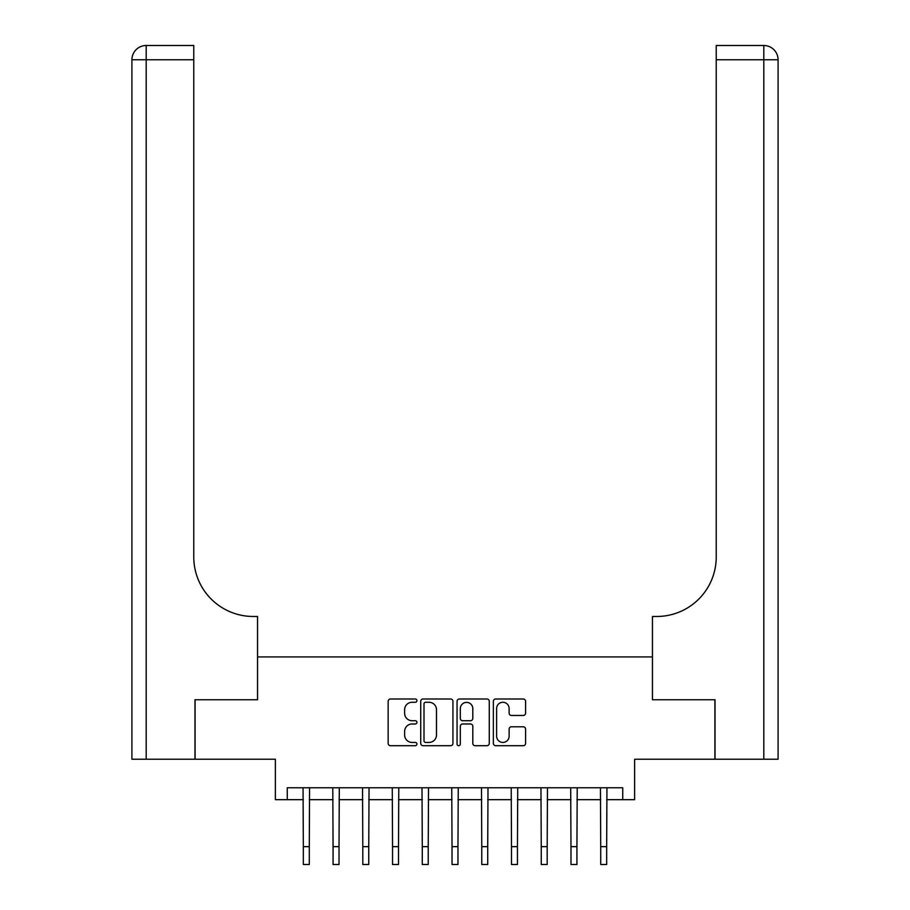 <?xml version="1.0" encoding="UTF-8"?>
<svg xmlns="http://www.w3.org/2000/svg" width="910" height="910" viewBox="0 0 910 910"><rect width="100%" height="100%" fill="white"/><g stroke="black" fill="none" stroke-linecap="round" stroke-linejoin="round"><path stroke-width="1.36" d="M416.939 700.632A1.638 1.638 0 0 0 415.301 698.994L390.492 698.994A2.332 2.332 0 0 0 388.149 701.337L388.149 743.368A2.332 2.332 0 0 0 390.492 745.699L415.301 745.699A1.638 1.638 0 0 0 416.939 744.073A1.638 1.638 0 0 0 415.301 742.435L412.093 742.435A7.473 7.473 0 0 1 404.62 734.962L404.62 731.458A7.473 7.473 0 0 1 412.093 723.985L415.301 723.985A1.638 1.638 0 0 0 416.939 722.347A1.638 1.638 0 0 0 415.301 720.72L412.093 720.72A7.473 7.473 0 0 1 404.62 713.247L404.62 709.743A7.473 7.473 0 0 1 412.093 702.27L415.301 702.27A1.638 1.638 0 0 0 416.939 700.632M523.25 715.465A2.332 2.332 0 0 0 525.582 713.121L525.582 701.337A2.332 2.332 0 0 0 523.25 698.994L495.688 698.994A2.332 2.332 0 0 0 493.357 701.337L493.357 743.368A2.332 2.332 0 0 0 495.688 745.699L523.25 745.699A2.332 2.332 0 0 0 525.582 743.368L525.582 729.126A2.332 2.332 0 0 0 523.25 726.783L511.454 726.783A2.332 2.332 0 0 0 509.122 729.126L509.122 736.19A6.245 6.245 0 0 1 502.877 742.435A6.245 6.245 0 0 1 496.621 736.19L496.621 708.515A6.245 6.245 0 0 1 502.877 702.27A6.245 6.245 0 0 1 509.122 708.515L509.122 713.121A2.332 2.332 0 0 0 511.454 715.465L523.25 715.465M287.276 799.674L287.276 787.776L622.724 787.776L622.724 799.674L634.623 799.674L634.623 759.224L714.919 759.224L714.919 699.744L652.459 699.744L652.459 656.929L257.541 656.929L257.541 699.744L257.541 616.48L253.253 616.48A59.48 59.48 0 0 1 193.773 557L193.773 59.776L146.192 59.776L146.192 759.224L194.968 759.224L194.968 699.744L257.541 699.744L195.081 699.744L195.081 759.224L275.377 759.224L275.377 799.674L303.337 799.674M452.952 701.337A2.332 2.332 0 0 0 450.621 698.994L423.07 698.994A2.332 2.332 0 0 0 420.727 701.337L420.727 743.368A2.332 2.332 0 0 0 423.07 745.699L450.621 745.699A2.332 2.332 0 0 0 452.952 743.368L452.952 701.337M459.379 698.994L486.93 698.994A2.332 2.332 0 0 1 489.273 701.337L489.273 743.368A2.332 2.332 0 0 1 486.93 745.699L475.145 745.699A2.332 2.332 0 0 1 472.802 743.368L472.802 726.316A2.332 2.332 0 0 0 470.47 723.985L462.644 723.985A2.332 2.332 0 0 0 460.312 726.316L460.312 744.073A1.638 1.638 0 0 1 458.674 745.699A1.638 1.638 0 0 1 457.048 744.073L457.048 701.337A2.332 2.332 0 0 1 459.379 698.994M309.286 799.674L333.071 799.674M339.021 799.674L362.806 799.674M368.755 799.674L392.551 799.674M398.5 799.674L422.286 799.674M428.235 799.674L452.031 799.674M457.969 799.674L481.765 799.674M487.714 799.674L511.5 799.674M517.449 799.674L541.245 799.674M547.194 799.674L570.979 799.674M576.929 799.674L600.714 799.674M606.663 799.674L622.724 799.674M425.63 702.27A1.638 1.638 0 0 0 424.003 703.896L424.003 740.797A1.638 1.638 0 0 0 425.63 742.435L429.019 742.435A7.473 7.473 0 0 0 436.493 734.962L436.493 709.743A7.473 7.473 0 0 0 429.019 702.27L425.63 702.27M472.802 708.628A6.245 6.245 0 0 0 466.557 702.384A6.245 6.245 0 0 0 460.312 708.628L460.312 718.377A2.332 2.332 0 0 0 462.644 720.72L470.47 720.72A2.332 2.332 0 0 0 472.802 718.377L472.802 708.628M303.053 787.776L303.337 846.653L309.286 846.653L309.559 787.776M303.337 846.653L303.337 864.5L309.286 864.5L309.286 846.653M332.787 787.776L333.071 846.653L339.021 846.653L339.305 787.776M333.071 846.653L333.071 864.5L339.021 864.5L339.021 846.653M362.533 787.776L362.806 846.653L368.755 846.653L369.039 787.776M362.806 846.653L362.806 864.5L368.755 864.5L368.755 846.653M392.267 787.776L392.551 846.653L398.5 846.653L398.785 787.776M392.551 846.653L392.551 864.5L398.5 864.5L398.5 846.653M422.001 787.776L422.286 846.653L428.235 846.653L428.519 787.776M422.286 846.653L422.286 864.5L428.235 864.5L428.235 846.653M146.192 759.224L131.916 759.224L131.916 59.776A14.276 14.276 0 0 1 146.192 45.5L193.773 45.5L193.773 59.776M253.253 616.48A59.48 59.48 0 0 1 193.773 557M131.916 59.776A14.276 14.276 0 0 1 146.192 45.5L146.192 59.776L131.916 59.776M778.084 759.224L715.033 759.224L715.033 699.744L652.459 699.744L652.459 616.48L656.747 616.48A59.48 59.48 0 0 0 716.227 557L716.227 45.5L763.808 45.5A14.276 14.276 0 0 1 778.084 59.776L778.084 759.224L778.084 59.776L716.227 59.776M656.747 616.48A59.48 59.48 0 0 0 716.227 557M451.747 787.776L452.031 846.653L457.969 846.653L458.253 787.776M452.031 846.653L452.031 864.5L457.969 864.5L457.969 846.653M481.481 787.776L481.765 846.653L487.714 846.653L487.999 787.776M481.765 846.653L481.765 864.5L487.714 864.5L487.714 846.653M511.215 787.776L511.5 846.653L517.449 846.653L517.733 787.776M511.5 846.653L511.5 864.5L517.449 864.5L517.449 846.653M540.961 787.776L541.245 846.653L547.194 846.653L547.467 787.776M541.245 846.653L541.245 864.5L547.194 864.5L547.194 846.653M570.695 787.776L570.979 846.653L576.929 846.653L577.213 787.776M570.979 846.653L570.979 864.5L576.929 864.5L576.929 846.653M600.441 787.776L600.714 846.653L606.663 846.653L606.947 787.776M600.714 846.653L600.714 864.5L606.663 864.5L606.663 846.653M763.808 759.224L763.808 45.5"/></g></svg>
